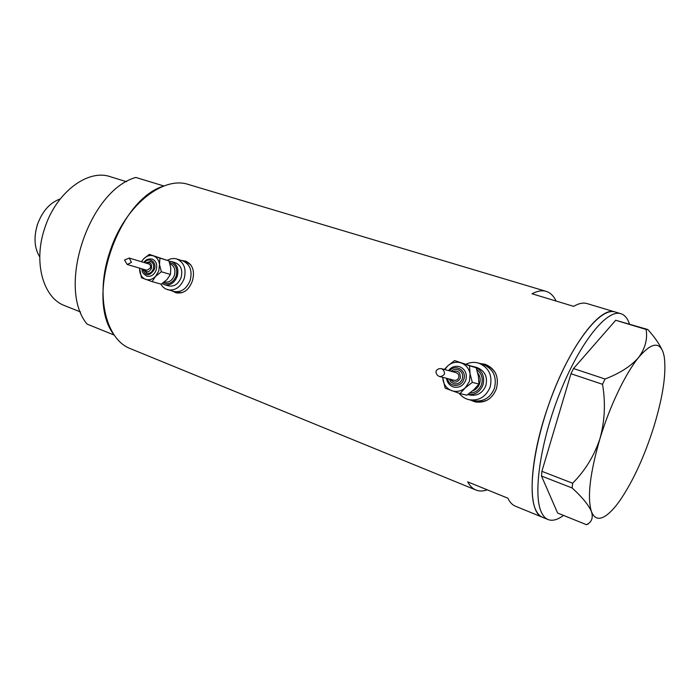 <?xml version="1.0" encoding="UTF-8"?>
<svg xmlns="http://www.w3.org/2000/svg" width="700" height="700" viewBox="0 0 700 700"><rect width="100%" height="100%" fill="white"/><g stroke="black" fill="none" stroke-linecap="round" stroke-linejoin="round"><path stroke-width="1.05" d="M469.376 399.787L473.279 400.662C483.14 402.176 490.184 398.081 494.427 388.369C497.096 376.854 493.325 368.891 483.131 364.473L485.695 365.251C490.105 366.678 493.465 369.486 495.793 373.678M160.808 284.078L162.776 286.799L165.296 288.785L173.688 291.454C181.064 292.679 186.559 289.004 190.164 280.42C192.5 270.786 190.067 264.285 182.857 260.925L182.822 260.908M190.776 264.81L186.357 262.036L182.857 260.925C190.067 264.285 192.5 270.786 190.164 280.42C186.559 289.004 181.064 292.679 173.688 291.454L176.619 292.933M470.4 400.015L474.985 401.852C484.96 403.375 492.082 399.07 496.344 388.938C499.319 377.037 495.609 368.821 485.222 364.289L479.894 363.493M471.17 400.19L475.676 402.001M172.655 291.165L176.041 292.793C183.391 294 188.825 290.098 192.343 281.094C195.055 271.171 192.798 264.504 185.57 261.091L181.729 260.558M556.115 301.053C553.63 295.864 550.27 292.618 546.035 291.331C541.984 290.159 537.311 290.973 532.035 293.781L573.668 306.355C578.707 303.389 583.117 302.444 586.889 303.537L587.072 303.599M188.86 184.616L188.571 184.529C162.68 175.481 124.381 206.246 109.848 251.834C94.911 295.181 105.822 339.631 130.506 348.696L131.023 348.906M586.889 303.537L615.038 311.955C599.83 305.576 567.262 349.457 547.829 407.199C528.579 462.315 527.345 512.54 542.421 517.239L542.421 517.239C539.77 516.101 537.574 513.739 535.85 510.142C526.864 492.336 534.494 438.76 554.47 389.366C574.359 339.876 601.178 307.291 615.038 311.955L615.212 311.999M515.559 506.249L515.235 506.117C512.251 504.84 509.793 502.198 507.859 498.199L467.696 481.863C469.866 485.896 472.561 488.6 475.773 489.965C479.202 491.391 483.035 491.347 487.27 489.825M186.051 261.257L182.805 260.908M173.81 291.489L177.222 292.434L182.254 292.609M485.502 364.376L480.699 363.729M473.874 400.803L475.895 401.257C480.174 402.246 484.304 401.669 488.285 399.525M563.517 515.41C557.497 519.899 552.309 521.255 547.942 519.505C545.326 518.376 543.165 516.014 541.476 512.435C532.656 494.655 540.452 440.974 560.455 391.431C580.37 341.784 607.066 309.041 620.76 313.661C624.645 314.851 627.541 318.29 629.457 323.96M646.1 329.455L615.711 320.259L647.771 329.499L646.1 329.455C647.719 339.089 645.216 348.434 638.601 357.464C631.085 366.109 619.911 373.293 605.062 379.015L602.516 384.3C605.692 402.649 604.852 420.744 599.988 438.576C594.23 455.814 585.104 470.698 572.617 483.236L572.136 487.97C582.242 497.192 588.691 505.102 591.474 511.691C593.355 517.913 591.684 522.244 586.469 524.685L588.341 523.933M615.711 320.259L573.528 368.55L605.062 379.015M602.516 384.3L570.964 373.739L541.887 471.336L572.617 483.236M572.136 487.97L541.494 476.044L557.611 513.021L586.469 524.685M661.815 349.3C658.788 343.096 654.106 336.499 647.771 329.499M653.861 426.676C663.066 396.384 666.505 372.969 664.186 356.422L663.101 352.205C659.05 341.346 650.878 343.096 638.601 357.464C625.485 373.415 609.744 406.192 599.988 438.576C589.916 473.401 587.072 497.77 591.474 511.691C594.23 518.56 598.771 520.056 605.106 516.171C609.534 513.363 614.346 508.323 619.553 501.043C632.826 481.731 644.262 456.951 653.861 426.676M541.494 476.044L541.887 471.336M570.964 373.739L573.528 368.55M64.96 305.76L64.575 305.611C43.155 297.85 33.031 262.159 44.721 228.218C55.982 192.518 87.78 168.77 110.189 176.671L126.543 181.72M114.275 335.108C84.595 298.751 117.451 199.631 163.931 185.999L135.809 177.441C88.882 190.487 56.683 287.849 87.071 324.091L114.275 335.108M60.235 198.931C49.919 202.668 42.315 211.216 37.441 224.569C33.591 237.379 34.361 248.176 39.76 256.961M35.639 231.831L37.398 224.455M446.504 378.297C447.204 382.812 449.654 385.744 453.845 387.082C459.41 387.993 463.4 385.674 465.815 380.144C467.329 373.59 465.194 369.084 459.419 366.642C455.035 365.619 451.404 366.94 448.516 370.598M449.164 378.98L450.975 382.016L453.985 383.757C457.861 384.405 460.635 382.804 462.315 378.954C463.365 374.395 461.877 371.271 457.852 369.591C455.35 368.961 453.119 369.539 451.168 371.324M442.776 377.344L442.969 379.75C444.01 385.079 446.924 388.727 451.719 390.679C456.645 392.271 461.177 391.309 465.316 387.783L469.446 381.43L470.076 373.835C468.974 368.445 466.008 364.814 461.177 362.933C456.234 361.419 451.727 362.425 447.668 365.951L444.797 369.591M442.654 377.309L445.174 388.185L460.031 393.592L465.316 387.783L472.308 382.375L470.076 373.835L469.525 365.785L454.58 360.588L447.668 365.951L444.325 369.46M436.03 371.088C437.351 369.066 439.197 368.27 441.569 368.707C443.511 369.731 444.5 371.49 444.535 373.984C443.144 375.83 441.429 376.661 439.39 376.469C437.054 375.498 435.934 373.704 436.03 371.088M439.469 376.495L454.204 380.275C456.278 380.625 457.765 379.776 458.666 377.711C459.226 375.27 458.43 373.599 456.269 372.706L441.569 368.707M467.766 394.52C474.915 395.185 479.981 392.009 482.974 384.974C485.004 376.171 482.125 370.108 474.329 366.774L472.264 366.336M467.74 394.537L469.752 395.01C477.234 396.2 482.589 393.102 485.817 385.717C487.839 376.967 484.969 370.93 477.207 367.614L477.041 367.57M459.191 393.304C461.694 396.533 464.887 398.65 468.781 399.648C478.704 401.17 485.809 397.031 490.088 387.231C492.774 375.62 488.985 367.588 478.721 363.134C474.416 361.874 470.199 362.224 466.077 364.184M473.279 400.662C483.14 402.176 490.184 398.081 494.427 388.369C497.096 376.854 493.325 368.891 483.131 364.473L478.721 363.134M454.58 360.588L476.175 367.736L478.38 376.136L478.957 384.108L473.69 389.856L466.812 395.176L460.031 393.592M469.525 365.785L476.175 367.736M472.308 382.375L478.957 384.108M142.056 268.861C141.654 271.696 143.308 274.137 147.026 276.203C151.121 276.902 154.175 274.838 156.205 269.99C157.518 264.574 156.179 260.934 152.171 259.079C148.19 258.624 145.451 259.761 143.955 262.491M143.561 269.308L146.956 273.315C149.791 273.805 151.918 272.379 153.317 269.019C154.236 265.256 153.3 262.727 150.518 261.45L145.46 262.938M139.615 268.144L139.641 270.637C140.219 275.039 142.205 277.944 145.609 279.352C149.135 280.464 152.451 279.466 155.566 276.369L158.786 270.909L159.504 264.574C158.9 260.137 156.879 257.241 153.44 255.876C149.905 254.826 146.606 255.85 143.535 258.956L141.514 261.748M139.562 268.135L141.479 277.76L152.075 281.61L155.566 276.369L161.359 271.766L159.504 264.574L159.924 258.09L149.275 254.389L143.535 258.956L141.418 261.721M124.521 260.024L129.22 258.037L131.434 262.369L127.225 264.504L124.521 260.024M127.225 264.504L146.93 270.296L150.334 268.004C150.824 265.991 150.325 264.644 148.838 263.961L129.22 258.037M162.216 283.526L164.719 284.777C170.301 285.723 174.466 282.931 177.214 276.395C178.99 269.062 177.153 264.127 171.684 261.599L169.085 261.24M164.719 284.777L168.656 285.889C174.23 286.834 178.377 284.051 181.107 277.55C182.875 270.261 181.037 265.344 175.586 262.824L171.684 261.599M167.615 289.765C175.018 290.999 180.539 287.289 184.17 278.635C186.532 268.931 184.091 262.386 176.855 259.009C173.696 258.055 170.546 258.51 167.388 260.356M149.275 254.389L168.971 260.925L170.8 268.021L170.424 274.453L166.924 279.65L161.21 284.191L152.075 281.61M159.924 258.09L168.971 260.925M161.359 271.766L170.424 274.453M476.805 369.661C481.644 373.336 483.227 378.271 481.548 384.466C479.299 390.023 475.352 392.901 469.709 393.12M472.509 390.898C475.895 389.699 478.24 387.336 479.552 383.81C480.778 379.785 480.165 376.154 477.706 372.925M447.589 378.578C448.683 387.161 461.282 387.931 463.759 379.47C467.233 370.562 455.184 363.37 449.601 370.895M450.494 379.321C454.02 383.355 457.275 383.005 460.259 378.28C460.626 372.181 458.036 369.985 452.489 371.683M169.549 262.561C175.595 263.935 177.809 268.424 176.19 276.027C173.119 282.783 168.849 285.014 163.371 282.721M164.447 281.899L164.649 281.96C168.998 282.704 172.244 280.534 174.388 275.433C175.77 269.719 174.335 265.877 170.074 263.909L169.96 263.874M142.634 269.036C145.6 276.447 149.502 276.561 154.35 269.386C157.124 261.966 148.925 256.428 144.524 262.658M144.287 269.517C146.668 272.904 149.056 272.527 151.463 268.406C151.97 263.41 150.211 261.66 146.186 263.165M475.615 401.993L474.985 401.852M188.571 184.529L546.035 291.331M130.506 348.696L475.773 489.965M515.235 506.117L547.942 519.505M615.038 311.955L620.76 313.661M64.575 305.611L80.579 311.99M474.329 366.774L477.207 367.614M176.855 259.009L182.857 260.925"/></g></svg>
